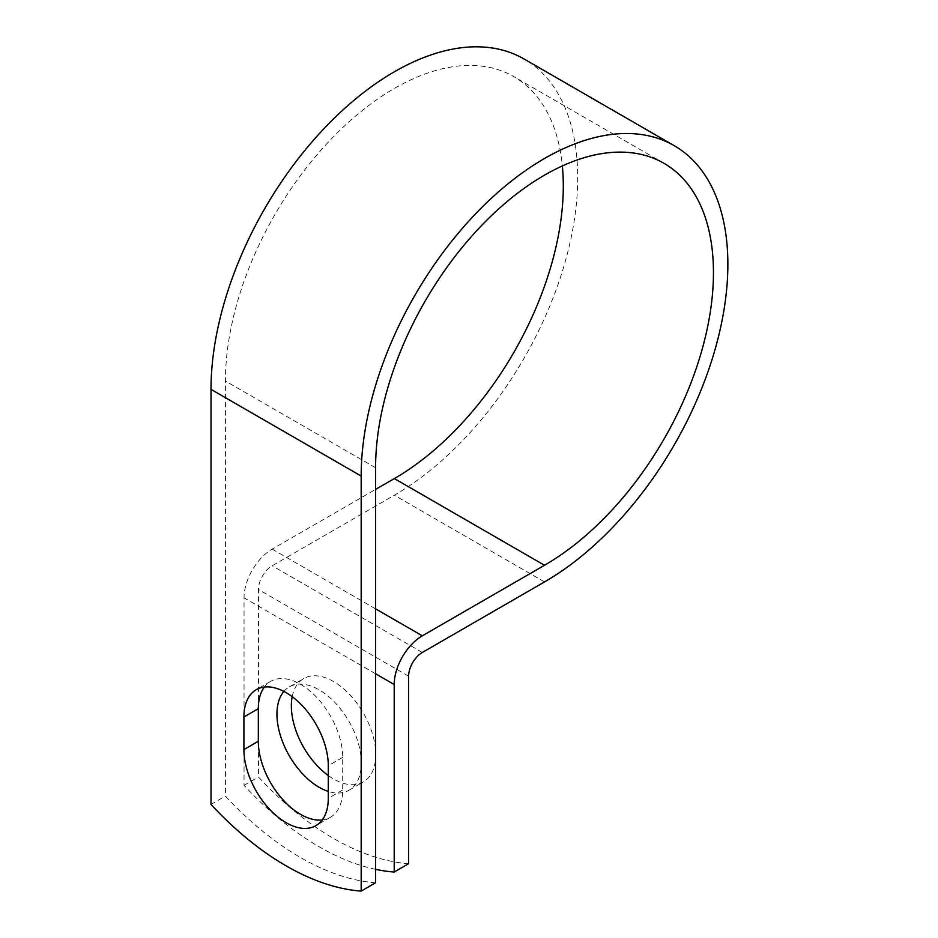 <?xml version="1.0" encoding="UTF-8"?>
<svg xmlns="http://www.w3.org/2000/svg" width="938" height="938" viewBox="0 0 938 938"><rect width="100%" height="100%" fill="white"/><g stroke="black" fill="none" stroke-linecap="round" stroke-linejoin="round"><path stroke-width="0.7" stroke-dasharray="4.69 3.52" d="M322.25 819.941A59.669 34.448 -120 0 0 330.352 817.303A59.669 34.448 -120 0 0 342.71 789.984L342.71 757.388A59.669 34.448 -120 0 0 316.657 697.333A59.669 34.448 -120 0 0 270.672 681.351A59.669 34.448 -120 0 0 264.352 687.038M292.199 696.664A59.669 34.448 60 0 1 303.713 678.573A59.669 34.448 60 0 1 333.541 681.527A59.669 34.448 60 0 1 372.527 734.114A59.669 34.448 60 0 1 363.381 781.929A59.669 34.448 60 0 1 333.541 778.974A59.669 34.448 60 0 1 328.288 775.562M283.897 691.423A59.669 34.448 60 0 1 289.291 686.897A59.669 34.448 60 0 1 319.131 689.852A59.669 34.448 60 0 1 358.117 742.439A59.669 34.448 60 0 1 348.971 790.253A59.669 34.448 60 0 1 328.288 791.426M375.587 882.775A265.454 153.257 60 0 1 225.425 796.081L225.425 381.039A238.909 137.933 120 0 1 329.719 140.618A238.909 137.933 120 0 1 513.813 76.611A238.909 137.933 120 0 1 562.354 165.944M375.587 869.338A265.454 153.257 -120 0 1 244.044 785.329L244.044 597.823A39.759 22.958 -60 0 1 272.161 549.129L375.587 489.413M408.628 863.699A265.454 153.257 60 0 1 258.466 777.004L258.466 589.498A19.37 11.186 -60 0 1 272.161 565.778L394.359 495.229A259.287 149.705 120 0 0 563.75 266.732A259.287 149.705 120 0 0 524.002 58.953M211.015 804.405L225.425 796.081M244.044 785.329L258.466 777.004M342.71 789.984L328.288 798.308M375.587 467.734L225.425 381.039M375.587 673.765L244.044 597.823M408.628 676.192L258.466 589.498M375.587 608.844L272.161 549.129M422.323 652.473L272.161 565.778M544.521 581.923L394.359 495.229M342.71 757.388L328.288 765.713M330.352 817.303L315.93 825.628M289.291 686.897L303.713 678.573M663.975 163.306L513.813 76.611M348.971 790.253L363.381 781.929M270.672 681.351L256.262 689.676"/><path stroke-width="1.41" d="M286.09 822.673A59.669 34.448 -120 0 0 315.93 825.628A59.669 34.448 -120 0 0 328.288 798.308L328.288 765.713A59.669 34.448 -120 0 0 302.247 705.657A59.669 34.448 -120 0 0 256.262 689.676A59.669 34.448 -120 0 0 243.903 716.995L243.903 749.591A59.669 34.448 -120 0 0 286.09 822.673M264.352 687.038A59.669 34.448 -120 0 0 258.313 708.671L258.313 741.266A59.669 34.448 -120 0 0 300.512 814.348A59.669 34.448 -120 0 0 322.25 819.941M328.288 775.562A59.669 34.448 60 0 1 292.199 696.664M328.288 791.426A59.669 34.448 60 0 1 319.131 787.299A59.669 34.448 60 0 1 281.986 740.234A59.669 34.448 60 0 1 283.897 691.423M375.587 869.338A265.454 153.257 -120 0 0 394.206 872.023L394.206 684.517A39.759 22.958 -60 0 1 422.323 635.823L544.521 565.274A238.909 137.933 120 0 0 700.592 354.752A238.909 137.933 120 0 0 663.975 163.306A238.909 137.933 120 0 0 479.869 227.313A238.909 137.933 120 0 0 375.587 467.734L375.587 882.775L361.177 891.1A265.454 153.257 60 0 1 211.015 804.405L211.015 389.364A259.287 149.705 120 0 1 324.196 128.424A259.287 149.705 120 0 1 524.002 58.953L674.164 145.648A259.287 149.705 120 0 0 474.358 215.119A259.287 149.705 120 0 0 361.177 476.058L361.177 891.1M394.206 872.023L408.628 863.699L408.628 676.192A19.37 11.186 -60 0 1 422.323 652.473L544.521 581.923A259.287 149.705 120 0 0 713.912 353.427A259.287 149.705 120 0 0 674.164 145.648M375.587 489.413L394.359 478.579A238.909 137.933 120 0 0 562.354 165.944M394.206 684.517L375.587 673.765M361.177 476.058L211.015 389.364M544.521 565.274L394.359 478.579M422.323 635.823L375.587 608.844M258.313 708.671L243.903 716.995M258.313 741.266L243.903 749.591"/></g></svg>
